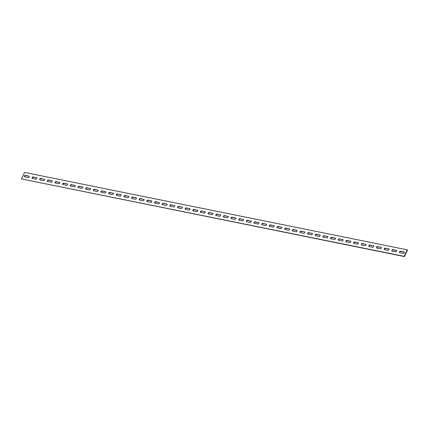 <?xml version="1.0" encoding="UTF-8"?>
<svg xmlns="http://www.w3.org/2000/svg" width="429" height="429" viewBox="0 0 429 429"><rect width="100%" height="100%" fill="white"/><g stroke="black" fill="none" stroke-linecap="round" stroke-linejoin="round"><path stroke-width="0.64" d="M399.721 252.686A0.879 0.633 134.1 0 1 400.804 251.442L404.247 252.139A0.879 0.633 134.1 0 1 404.343 252.172M21.45 178.925L404.424 256.574L407.55 250.075L407.298 249.834L24.576 172.426L21.45 178.925L404.172 256.333L407.298 249.834M392.068 251.142A0.879 0.633 134.1 0 1 393.146 249.898L396.594 250.595A0.879 0.633 134.1 0 1 396.691 250.622M384.416 249.592A0.879 0.633 134.1 0 1 385.494 248.348L388.937 249.045A0.879 0.633 134.1 0 1 389.039 249.077M376.759 248.042A0.879 0.633 134.1 0 1 377.836 246.798L381.284 247.495A0.879 0.633 134.1 0 1 381.381 247.528M369.106 246.498A0.879 0.633 134.1 0 1 370.184 245.254L373.627 245.951A0.879 0.633 134.1 0 1 373.729 245.978M361.449 244.948A0.879 0.633 134.1 0 1 362.532 243.704L365.975 244.401A0.879 0.633 134.1 0 1 366.071 244.428M353.796 243.399A0.879 0.633 134.1 0 1 354.874 242.154L358.322 242.852A0.879 0.633 134.1 0 1 358.419 242.884M346.144 241.849A0.879 0.633 134.1 0 1 347.222 240.61L350.665 241.307A0.879 0.633 134.1 0 1 350.766 241.334M338.486 240.304A0.879 0.633 134.1 0 1 339.564 239.06L343.012 239.757A0.879 0.633 134.1 0 1 343.109 239.784M330.834 238.755A0.879 0.633 134.1 0 1 331.912 237.51L335.355 238.208A0.879 0.633 134.1 0 1 335.457 238.24M323.176 237.205A0.879 0.633 134.1 0 1 324.26 235.961L327.702 236.658A0.879 0.633 134.1 0 1 327.799 236.69M315.524 235.66A0.879 0.633 134.1 0 1 316.602 234.416L320.045 235.113A0.879 0.633 134.1 0 1 320.147 235.14M307.872 234.111A0.879 0.633 134.1 0 1 308.95 232.867L312.392 233.564A0.879 0.633 134.1 0 1 312.494 233.596M300.214 232.561A0.879 0.633 134.1 0 1 301.292 231.317L304.74 232.014A0.879 0.633 134.1 0 1 304.837 232.046M292.562 231.017A0.879 0.633 134.1 0 1 293.64 229.772L297.082 230.47A0.879 0.633 134.1 0 1 297.184 230.496M284.904 229.467A0.879 0.633 134.1 0 1 285.987 228.223L289.43 228.92A0.879 0.633 134.1 0 1 289.527 228.947M277.252 227.917A0.879 0.633 134.1 0 1 278.33 226.673L281.773 227.37A0.879 0.633 134.1 0 1 281.874 227.402M269.6 226.367A0.879 0.633 134.1 0 1 270.678 225.128L274.12 225.82A0.879 0.633 134.1 0 1 274.217 225.852M261.942 224.823A0.879 0.633 134.1 0 1 263.02 223.579L266.468 224.276A0.879 0.633 134.1 0 1 266.565 224.303M254.29 223.273A0.879 0.633 134.1 0 1 255.368 222.029L258.81 222.726A0.879 0.633 134.1 0 1 258.912 222.758M246.632 221.723A0.879 0.633 134.1 0 1 247.715 220.479L251.158 221.176A0.879 0.633 134.1 0 1 251.255 221.208M238.98 220.179A0.879 0.633 134.1 0 1 240.058 218.935L243.5 219.632A0.879 0.633 134.1 0 1 243.602 219.659M231.328 218.629A0.879 0.633 134.1 0 1 232.405 217.385L235.848 218.082A0.879 0.633 134.1 0 1 235.945 218.114M223.67 217.079A0.879 0.633 134.1 0 1 224.748 215.835L228.196 216.532A0.879 0.633 134.1 0 1 228.292 216.565M216.018 215.535A0.879 0.633 134.1 0 1 217.095 214.291L220.538 214.988A0.879 0.633 134.1 0 1 220.64 215.015M208.36 213.985A0.879 0.633 134.1 0 1 209.438 212.741L212.886 213.438A0.879 0.633 134.1 0 1 212.982 213.465M200.708 212.435A0.879 0.633 134.1 0 1 201.786 211.191L205.228 211.888A0.879 0.633 134.1 0 1 205.33 211.921M193.055 210.886A0.879 0.633 134.1 0 1 194.133 209.647L197.576 210.339A0.879 0.633 134.1 0 1 197.672 210.371M185.398 209.341A0.879 0.633 134.1 0 1 186.476 208.097L189.924 208.794A0.879 0.633 134.1 0 1 190.02 208.821M177.745 207.792A0.879 0.633 134.1 0 1 178.823 206.547L182.266 207.245A0.879 0.633 134.1 0 1 182.368 207.277M170.088 206.242A0.879 0.633 134.1 0 1 171.166 204.998L174.614 205.695A0.879 0.633 134.1 0 1 174.71 205.727M162.435 204.697A0.879 0.633 134.1 0 1 163.513 203.453L166.956 204.15A0.879 0.633 134.1 0 1 167.058 204.177M154.783 203.148A0.879 0.633 134.1 0 1 155.861 201.903L159.304 202.601A0.879 0.633 134.1 0 1 159.4 202.633M147.126 201.598A0.879 0.633 134.1 0 1 148.203 200.354L151.651 201.051A0.879 0.633 134.1 0 1 151.748 201.083M139.473 200.053A0.879 0.633 134.1 0 1 140.551 198.809L143.994 199.506A0.879 0.633 134.1 0 1 144.096 199.533M131.816 198.504A0.879 0.633 134.1 0 1 132.893 197.26L136.342 197.957A0.879 0.633 134.1 0 1 136.438 197.983M124.163 196.954A0.879 0.633 134.1 0 1 125.241 195.71L128.684 196.407A0.879 0.633 134.1 0 1 128.786 196.439M116.506 195.404A0.879 0.633 134.1 0 1 117.589 194.165L121.032 194.857A0.879 0.633 134.1 0 1 121.128 194.889M108.853 193.86A0.879 0.633 134.1 0 1 109.931 192.616L113.379 193.313A0.879 0.633 134.1 0 1 113.476 193.34M101.201 192.31A0.879 0.633 134.1 0 1 102.279 191.066L105.722 191.763A0.879 0.633 134.1 0 1 105.824 191.795M93.543 190.76A0.879 0.633 134.1 0 1 94.621 189.516L98.069 190.213A0.879 0.633 134.1 0 1 98.166 190.245M85.891 189.216A0.879 0.633 134.1 0 1 86.969 187.972L90.412 188.669A0.879 0.633 134.1 0 1 90.514 188.696M78.234 187.666A0.879 0.633 134.1 0 1 79.317 186.422L82.759 187.119A0.879 0.633 134.1 0 1 82.856 187.151M70.581 186.116A0.879 0.633 134.1 0 1 71.659 184.872L75.102 185.569A0.879 0.633 134.1 0 1 75.204 185.601M62.929 184.572A0.879 0.633 134.1 0 1 64.007 183.328L67.45 184.025A0.879 0.633 134.1 0 1 67.551 184.052M55.271 183.022A0.879 0.633 134.1 0 1 56.349 181.778L59.797 182.475A0.879 0.633 134.1 0 1 59.894 182.502M47.619 181.472A0.879 0.633 134.1 0 1 48.697 180.228L52.14 180.925A0.879 0.633 134.1 0 1 52.241 180.958M39.961 179.923A0.879 0.633 134.1 0 1 41.045 178.684L44.487 179.376A0.879 0.633 134.1 0 1 44.584 179.408M32.309 178.378A0.879 0.633 134.1 0 1 33.387 177.134L36.83 177.831A0.879 0.633 134.1 0 1 36.932 177.858M24.657 176.828A0.879 0.633 134.1 0 1 25.735 175.584L29.177 176.281A0.879 0.633 134.1 0 1 29.279 176.314M400.552 251.201L403.995 251.898A0.879 0.633 134.1 0 1 403.265 253.416L399.823 252.719A0.879 0.633 134.1 0 1 400.552 251.201L400.804 251.442M392.9 249.657L396.342 250.348A0.879 0.633 134.1 0 1 395.613 251.866L392.17 251.169A0.879 0.633 134.1 0 1 392.9 249.657L393.146 249.898M388.69 248.804A0.879 0.633 134.1 0 1 387.955 250.316L384.513 249.624A0.879 0.633 134.1 0 1 385.242 248.107L388.937 249.045M381.032 247.254A0.879 0.633 134.1 0 1 380.303 248.772L376.86 248.075A0.879 0.633 134.1 0 1 377.59 246.557L381.284 247.495M373.38 245.704A0.879 0.633 134.1 0 1 372.651 247.222L369.203 246.525A0.879 0.633 134.1 0 1 369.932 245.007L373.627 245.951M365.723 244.16A0.879 0.633 134.1 0 1 364.993 245.672L361.55 244.975A0.879 0.633 134.1 0 1 362.28 243.463L365.975 244.401M358.07 242.61A0.879 0.633 134.1 0 1 357.341 244.128L353.898 243.431A0.879 0.633 134.1 0 1 354.627 241.913L358.322 242.852M350.413 241.06A0.879 0.633 134.1 0 1 349.683 242.578L346.241 241.881A0.879 0.633 134.1 0 1 346.97 240.363L350.665 241.307M342.76 239.516A0.879 0.633 134.1 0 1 342.031 241.028L338.588 240.331A0.879 0.633 134.1 0 1 339.318 238.819L343.012 239.757M335.108 237.966A0.879 0.633 134.1 0 1 334.379 239.484L330.931 238.787A0.879 0.633 134.1 0 1 331.66 237.269L335.355 238.208M327.45 236.417A0.879 0.633 134.1 0 1 326.721 237.934L323.278 237.237A0.879 0.633 134.1 0 1 324.008 235.719L327.702 236.658M319.798 234.867A0.879 0.633 134.1 0 1 319.069 236.384L315.621 235.687A0.879 0.633 134.1 0 1 316.355 234.175L320.045 235.113M312.14 233.322A0.879 0.633 134.1 0 1 311.411 234.835L307.968 234.143A0.879 0.633 134.1 0 1 308.698 232.625L312.392 233.564M304.488 231.773A0.879 0.633 134.1 0 1 303.759 233.29L300.316 232.593A0.879 0.633 134.1 0 1 301.045 231.075L304.74 232.014M296.836 230.223A0.879 0.633 134.1 0 1 296.107 231.74L292.658 231.043A0.879 0.633 134.1 0 1 293.388 229.526L297.082 230.47M289.178 228.678A0.879 0.633 134.1 0 1 288.449 230.191L285.006 229.494A0.879 0.633 134.1 0 1 285.735 227.981L289.43 228.92M281.526 227.129A0.879 0.633 134.1 0 1 280.797 228.646L277.349 227.949A0.879 0.633 134.1 0 1 278.078 226.432L281.773 227.37M273.868 225.579A0.879 0.633 134.1 0 1 273.139 227.097L269.696 226.399A0.879 0.633 134.1 0 1 270.426 224.882L274.12 225.82M266.216 224.035A0.879 0.633 134.1 0 1 265.487 225.547L262.044 224.85A0.879 0.633 134.1 0 1 262.773 223.337L266.468 224.276M258.564 222.485A0.879 0.633 134.1 0 1 257.834 224.002L254.386 223.305A0.879 0.633 134.1 0 1 255.116 221.788L258.81 222.726M250.906 220.935A0.879 0.633 134.1 0 1 250.177 222.453L246.734 221.755A0.879 0.633 134.1 0 1 247.463 220.238L251.158 221.176M243.254 219.385A0.879 0.633 134.1 0 1 242.524 220.903L239.076 220.206A0.879 0.633 134.1 0 1 239.806 218.693L243.5 219.632M235.596 217.841A0.879 0.633 134.1 0 1 234.867 219.353L231.424 218.661A0.879 0.633 134.1 0 1 232.153 217.144L235.848 218.082M227.944 216.291A0.879 0.633 134.1 0 1 227.214 217.809L223.772 217.112A0.879 0.633 134.1 0 1 224.501 215.594L228.196 216.532M220.292 214.741A0.879 0.633 134.1 0 1 219.562 216.259L216.114 215.562A0.879 0.633 134.1 0 1 216.843 214.044L220.538 214.988M212.634 213.197A0.879 0.633 134.1 0 1 211.905 214.709L208.462 214.012A0.879 0.633 134.1 0 1 209.191 212.5L212.886 213.438M204.982 211.647A0.879 0.633 134.1 0 1 204.252 213.165L200.804 212.468A0.879 0.633 134.1 0 1 201.533 210.95L205.228 211.888M197.324 210.097A0.879 0.633 134.1 0 1 196.595 211.615L193.152 210.918A0.879 0.633 134.1 0 1 193.881 209.4L197.576 210.339M189.672 208.553A0.879 0.633 134.1 0 1 188.942 210.065L185.5 209.368A0.879 0.633 134.1 0 1 186.229 207.856L189.924 208.794M182.019 207.003A0.879 0.633 134.1 0 1 181.285 208.521L177.842 207.824A0.879 0.633 134.1 0 1 178.571 206.306L182.266 207.245M174.362 205.453A0.879 0.633 134.1 0 1 173.632 206.971L170.19 206.274A0.879 0.633 134.1 0 1 170.919 204.756L174.614 205.695M166.709 203.904A0.879 0.633 134.1 0 1 165.98 205.421L162.532 204.724A0.879 0.633 134.1 0 1 163.261 203.212L166.956 204.15M159.052 202.359A0.879 0.633 134.1 0 1 158.322 203.872L154.88 203.18A0.879 0.633 134.1 0 1 155.609 201.662L159.304 202.601M151.399 200.81A0.879 0.633 134.1 0 1 150.67 202.327L147.227 201.63A0.879 0.633 134.1 0 1 147.957 200.112L151.651 201.051M143.747 199.26A0.879 0.633 134.1 0 1 143.013 200.777L139.57 200.08A0.879 0.633 134.1 0 1 140.299 198.563L143.994 199.506M136.09 197.715A0.879 0.633 134.1 0 1 135.36 199.228L131.917 198.53A0.879 0.633 134.1 0 1 132.647 197.018L136.342 197.957M128.437 196.166A0.879 0.633 134.1 0 1 127.708 197.683L124.26 196.986A0.879 0.633 134.1 0 1 124.989 195.468L128.684 196.407M120.78 194.616A0.879 0.633 134.1 0 1 120.05 196.133L116.608 195.436A0.879 0.633 134.1 0 1 117.337 193.919L121.032 194.857M113.127 193.071A0.879 0.633 134.1 0 1 112.398 194.584L108.955 193.887A0.879 0.633 134.1 0 1 109.685 192.374L113.379 193.313M105.47 191.522A0.879 0.633 134.1 0 1 104.74 193.039L101.298 192.342A0.879 0.633 134.1 0 1 102.027 190.825L105.722 191.763M97.817 189.972A0.879 0.633 134.1 0 1 97.088 191.49L93.645 190.792A0.879 0.633 134.1 0 1 94.375 189.275L98.069 190.213M90.165 188.422A0.879 0.633 134.1 0 1 89.436 189.94L85.988 189.243A0.879 0.633 134.1 0 1 86.717 187.73L90.412 188.669M82.507 186.878A0.879 0.633 134.1 0 1 81.778 188.39L78.335 187.693A0.879 0.633 134.1 0 1 79.065 186.181L82.759 187.119M74.855 185.328A0.879 0.633 134.1 0 1 74.126 186.846L70.678 186.148A0.879 0.633 134.1 0 1 71.412 184.631L75.102 185.569M67.197 183.778A0.879 0.633 134.1 0 1 66.468 185.296L63.025 184.599A0.879 0.633 134.1 0 1 63.755 183.081L67.45 184.025M59.545 182.234A0.879 0.633 134.1 0 1 58.816 183.746L55.373 183.049A0.879 0.633 134.1 0 1 56.102 181.537L59.797 182.475M51.893 180.684A0.879 0.633 134.1 0 1 51.164 182.202L47.716 181.505A0.879 0.633 134.1 0 1 48.445 179.987L52.14 180.925M44.235 179.134A0.879 0.633 134.1 0 1 43.506 180.652L40.063 179.955A0.879 0.633 134.1 0 1 40.793 178.437L44.487 179.376M36.583 177.59A0.879 0.633 134.1 0 1 35.854 179.102L32.406 178.405A0.879 0.633 134.1 0 1 33.14 176.893L36.83 177.831M28.925 176.04A0.879 0.633 134.1 0 1 28.196 177.558L24.753 176.861A0.879 0.633 134.1 0 1 25.483 175.343L29.177 176.281"/></g></svg>
